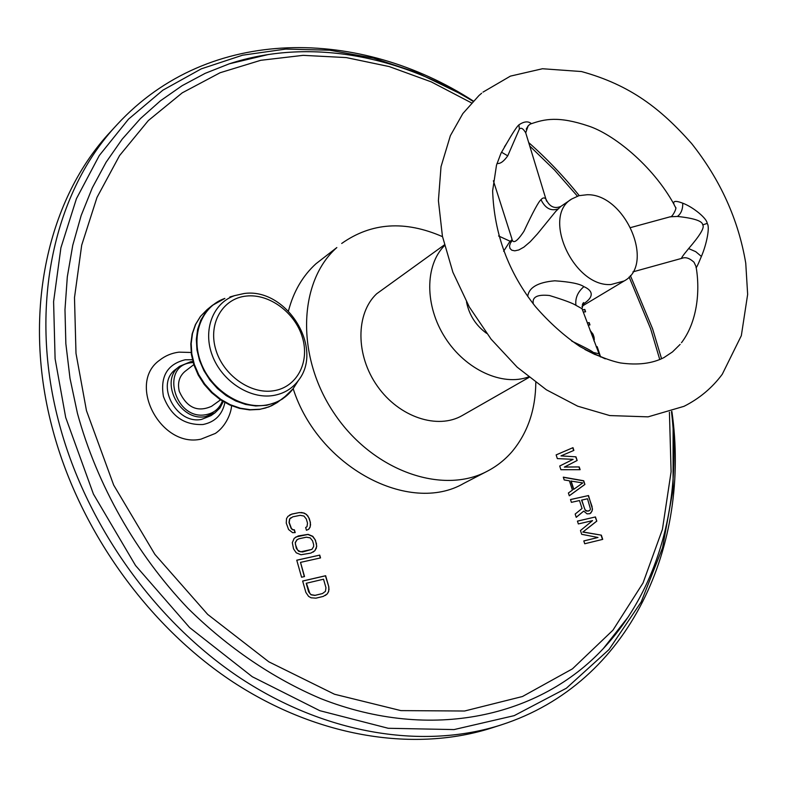<?xml version="1.0" encoding="UTF-8"?>
<svg xmlns="http://www.w3.org/2000/svg" width="787" height="787" viewBox="0 0 787 787"><rect width="100%" height="100%" fill="white"/><g stroke="black" fill="none" stroke-linecap="round" stroke-linejoin="round"><path stroke-width="1.18" d="M117.145 124.553L110.692 131.577C48.892 197.262 21.682 310.048 51.745 425.905C77.854 528.028 146.992 625.35 232.942 681.975C319.158 738.363 416.008 752.303 492.15 727.808L501.23 724.886C424.891 749.45 327.599 735.333 240.891 678.453C154.429 621.346 84.77 523.247 58.376 420.435C27.978 303.792 55.188 190.415 117.145 124.553C209.745 24.141 360.869 28.204 473.282 101.011M295.204 532.612L294.407 529.808L292.803 529.651L291.416 528.451L289.203 522.479L289.754 518.918L292.794 516.823L300.122 515.337L303.93 516.036L306.31 518.987L307.51 523.158L306.979 526.71L305.651 527.477L306.448 530.261L308.75 529.287L310.157 527.024L310.412 522.558L309.222 518.387L306.576 514.521L304.107 513.065L299.335 512.563L292.007 514.029L287.983 516.321L286.537 518.584L286.252 523.089L288.593 529.533L292.616 532.661L295.204 532.612M315.469 540.197L312.813 536.321L308.13 534.353L298.234 535.947L294.21 538.278L292.311 542.666L293.551 548.883L296.227 552.799L300.968 554.756L310.895 553.084L314.869 550.723L316.718 546.355L315.469 540.197L312.606 536.429L307.924 534.462L295.843 536.98M319.738 555.11L296.758 560.196L301.578 577.225L304.53 576.546L300.516 562.371L320.535 557.914L319.738 555.11L296.768 560.255M328.868 587.013L325.641 575.72L302.651 581.022L305.877 592.424L308.573 596.359L311.081 597.795L315.912 598.169L323.25 596.418L327.225 593.949L328.632 591.598L328.868 587.013L325.425 575.828L302.661 581.072M557.324 458.595L573.123 459.352L559.714 466.012L560.905 469.721L580.127 469.691L579.232 466.927L564.554 466.996L577.146 460.493L575.956 456.824L560.983 455.899L573.871 450.41L572.985 447.655L556.134 454.896L557.324 458.595M584.908 484.448L583.708 480.749L563.295 477.148L564.19 479.942L569.424 480.818L572.424 490.124L568.391 492.996L569.296 495.79L584.908 484.448L583.482 480.857L563.344 477.306M579.488 500.542L582.046 508.481L575.169 514.059L576.232 517.354L583.718 511.107L587.072 513.852L589.896 513.704L591.962 511.225L592.493 509.11L588.509 495.554L570.496 499.538L571.401 502.342L579.488 500.542M598.002 537.482L583.806 540.925L584.721 543.758L602.714 539.38L601.347 535.16L583 531.963L596.802 521.132L595.444 516.941L577.442 521.112L578.347 523.935L592.542 520.62L580.472 530.536L581.682 534.304L598.002 537.482L583.826 540.964M588.155 325.169L589.965 324.923L589.197 322.601L587.299 322.857M583.275 312.095L585.607 311.78L584.839 309.468L582.567 309.763M594.096 341.096L594.087 337.328L593.054 334.219L590.112 330.412M600.589 356.944L597.176 346.664L596.231 346.801M231.545 405.748C231.388 412.004 226.449 426.033 215.304 433.45L200.98 439.156C160.518 448.216 126.697 383.299 159.623 360.2C165.309 355.724 171.773 353.038 179.003 352.143L191.143 352.478M535.809 382.492C535.553 409.722 527.713 432.673 512.288 451.354C505.254 459.559 496.951 466.17 487.369 471.167L463.809 483.375C409.584 515.091 318.223 467.301 293.167 388.67M288.445 310.993C293.512 291.603 302.67 275.883 315.902 263.812L336.836 247.561C298.342 281.451 295.568 356.609 334.386 413.647C372.782 470.98 442.51 495.279 487.369 471.167M294.968 532.622L294.21 529.926L292.597 529.769L291.22 528.569L289.006 522.598L289.557 519.027L290.964 517.689M292.007 514.029L289.596 515.062M299.335 512.563L291.8 514.147M301.903 512.534L299.129 512.671M304.107 513.065L301.696 512.642M306.576 514.521L303.9 513.183M308.071 516.174L306.369 514.639M309.222 518.387L307.874 516.292M310.412 522.558L309.016 518.505M310.59 524.968L310.206 522.666M310.157 527.024L310.393 525.086M308.563 529.366L309.95 527.142M316.531 543.915L315.262 540.305M316.718 546.355L316.325 544.033M316.276 548.431L316.512 546.463M314.869 550.723L316.069 548.539M313.039 552.149L314.662 550.831M311.908 549.385L302.552 551.982L298.716 551.323L296.305 548.352L295.204 542.617L296.994 539.744L299.03 538.751L306.359 537.196L310.167 537.865L312.557 540.817L313.62 544.545L313.669 546.522L311.908 549.385L300.664 551.835L297.535 550.015L295.44 544.486L295.4 542.499L297.201 539.636M320.319 557.963L319.532 555.219M300.516 562.371L304.313 576.596M329.064 589.483L328.661 587.112M328.632 591.598L328.848 589.581M327.225 593.949L328.425 591.696M325.356 595.454L327.018 594.047M322.444 593.575L314.898 595.415L311.052 594.805L308.632 591.834L306.212 583.285L323.536 579.212L325.956 587.702L325.444 591.342L322.444 593.575L315.105 595.316L311.258 594.706L309.871 593.516L306.418 583.177M572.985 447.655L556.143 454.916M573.644 450.498L572.759 447.773M560.983 455.899L575.956 456.824M577.146 460.493L575.73 456.932M564.554 466.996L576.92 460.602M579.232 466.927L564.328 467.104M579.862 469.691L579.006 467.035M569.276 495.751L584.682 484.556M573.585 489.425L570.89 481.064L582.793 482.923L573.585 489.425M573.812 489.327L571.116 480.955M588.509 495.554L570.516 499.588M592.119 506.7L588.283 495.662M592.493 509.11L591.893 506.798M591.962 511.225L592.267 509.209M590.889 512.976L591.735 511.334M589.768 513.734L590.663 513.075M583.718 511.107L576.202 517.285M588.991 510.911L586.325 511.068L585.253 510.31L581.563 500.138L587.515 498.761L590.447 509.071L589.984 510.183L587.85 511.166L585.479 510.202L584.643 508.894L581.79 500.03M595.444 516.941L577.451 521.161M596.802 521.132L595.218 517.039M583 531.963L596.576 521.23M601.347 535.16L582.774 532.061M602.478 539.439L601.12 535.258M584.839 309.468L582.498 309.871M585.361 311.819L584.623 309.596M589.197 322.601L587.328 322.955M589.719 324.952L588.981 322.729M593.054 334.219L590.25 330.776M594.087 337.328L592.837 334.347M594.362 339.325L593.87 337.456M593.978 340.781L594.146 339.453M600.294 356.826L596.959 346.782L596.261 346.89M190.464 361.813L179.702 366.25L175.855 369.251C154.832 383.653 175.954 424.872 201.639 419.382L211.064 415.595L215.038 412.782L205.594 416.569C179.849 422.048 158.64 380.672 179.702 366.25L190.68 361.725L192.884 361.538M193.799 364.627L185.034 371.385C179.249 376.294 177.331 382.954 179.288 391.375C186.676 407.607 197.429 412.585 211.546 406.308L220.537 399.855M442.51 236.661C404.931 220.262 371.326 222.534 341.696 243.468M529.1 377.357L462.363 415.467C437.739 429.909 399.176 417.258 377.455 386.26C355.498 355.439 355.626 313.541 376.639 293.797L444.36 244.905M498.574 235.972L510.212 241.284M444.527 245.603C424.813 265.199 424.606 305.799 445.157 337.721C465.53 369.762 502.48 386.594 528.539 376.914M486.622 333.363C475.84 325.484 469.131 315.007 466.494 301.913M512.091 239.671L509.622 241.865L503.611 251.25M571.706 199.003L578.947 195.678L587.21 194.723C625.045 193.779 655.689 264.412 624.15 280.969L611.027 284.52C573.693 287.304 541.348 216.268 571.706 199.003L560.816 206.43C554.353 209.096 549.385 206.637 545.903 199.052L546.572 201.147M512.406 240.222L510.34 243.173L509.514 246.026L510.015 248.495L511.825 250.227L514.816 250.827L518.82 249.951L523.896 247.128L530.192 241.766L537.354 233.985L555.779 211.359L560.816 206.43M582.311 304.648C597.048 295.538 590.516 289.498 583.885 286.655C579.842 283.802 570.142 281.854 554.776 280.802C537.885 282.287 528.864 287.491 527.723 296.414M493.38 180.774L511.776 238.392C512.79 244.373 516.852 242.002 523.945 231.27C532.907 212.146 538.593 201.62 540.994 199.682C542.814 197.586 544.447 197.37 545.903 199.052L525.716 132.796C523.168 128.517 521.053 127.287 519.371 129.088L507.743 155.846C503.69 161.532 500.119 164.06 497.02 163.421M531.087 123.402L528.205 125.753L531.087 123.402C527.949 121.001 523.896 121.483 518.908 124.838C516.941 126.5 512.819 132.757 506.553 143.598L504.457 146.815M584.898 349.497L605.292 358.852M701.394 256.434L695.728 251.663L688.635 248.584C682.545 255.932 680.391 259.149 682.172 258.234C685.723 256.887 689.678 258.234 694.036 262.258L696.072 266.655C695.629 269.557 697.4 266.154 701.394 256.434C706.5 244.649 710.228 226.784 707.149 223.429C707.346 218.835 693.475 207.178 682.742 203.184C673.682 199.721 671.429 201.315 675.994 207.965M526.621 135.757L525.716 132.796L528.205 125.753L526.218 129.117M688.635 248.584C700.145 235.274 704.837 227.374 702.712 224.885C702.516 221.039 694.095 218.225 677.42 216.445L670.19 216.789C671.931 217.94 676.928 208.348 675.62 207.768M571.746 341.096C584.328 347.037 591.519 350.815 593.329 352.428L598.828 353.776M582.469 309.911L582.016 308.701L575.956 305.336C572.611 303.172 563.787 299.896 549.464 295.509C537.236 294.24 531.855 297.053 533.33 303.949M582.714 303.693L583.6 302.572L582.016 308.701L600.028 356.383L594.677 354.337L593.329 352.428M458.083 92.63L416.638 72.473L373.609 58.159L329.714 50.201L285.74 49.079L242.603 55.188L201.295 68.843L162.879 90.18L128.497 119.162L99.3 155.511L76.437 198.668L60.914 247.767L53.595 301.637L55.1 358.783L65.695 417.464L93.427 494.069L135.531 565.499L189.588 627.544L252.283 676.731L319.797 710.681L388.247 728.28L454.04 729.579L514.186 715.649L566.365 688.231L609.01 649.55L641.198 601.957L662.546 547.821L673.082 489.386L673.111 428.718M268.603 54.451L229.273 63.816L205.151 73.358L182.131 85.675L160.459 100.785L140.401 118.63L122.192 139.151L106.088 162.25L92.335 187.768L81.159 215.52L72.758 245.278L67.318 276.768L64.977 309.685L65.852 343.673L70.004 378.36L77.441 413.342C96.958 484.772 135.974 553.743 188.054 608.43C228.2 647.976 273.571 678.61 320.732 698.6C431.955 742.466 540.492 716.239 603.363 648.527L628.36 616.742M471.511 102.89L431.207 81.858L389.211 66.57L346.241 57.579L303.123 55.346L260.733 60.304L220.085 72.748L182.25 92.836L148.359 120.539L119.565 155.58L97.008 197.399L81.7 245.141L74.49 297.634L75.995 353.373L86.462 410.647L113.672 485.067L154.882 554.373L207.689 614.421L268.82 661.818L334.505 694.242L400.917 710.612L464.556 711.015L522.489 696.505L572.454 668.842L612.935 630.2L643.048 582.941L662.418 529.395L671.095 471.807L669.422 412.221M659.781 359.59L650.613 328.71L629.118 276.994M577.402 196.15L554.54 170.051L529.749 146.028M224.895 402.531C222.318 414.71 215.028 422.039 203.046 424.508C184.06 425.314 170.848 415.949 163.411 396.412C160.115 376.383 167.375 364.174 185.201 359.767L192.422 359.718M193.159 362.541L191.477 362.699C159.643 365.394 174.665 420.799 205.86 414.7C213.916 413.205 219.416 408.65 222.377 401.045M259.621 409.407L268.908 406.909L277.26 402.521L271.554 405.758L265.317 408.069L260.015 409.23L250.276 409.702L240.261 408.197L230.335 404.725L220.872 399.412L212.234 392.438L204.748 384.076L198.708 374.622L194.34 364.44L191.802 353.924L191.192 343.476L192.5 333.472L195.688 324.293L200.596 316.266L207.04 309.675L200.429 316.433L195.412 324.608L192.166 333.895L190.808 343.949L191.389 354.396L193.887 364.873L198.196 374.986L204.167 384.371L211.585 392.674L220.153 399.599L229.578 404.902L239.504 408.374L249.587 409.899L259.454 409.427M219.189 300.9L212.185 305.484L205.732 312.095L200.813 320.152L197.635 329.36L196.327 339.394L196.957 349.89L199.514 360.456L203.912 370.677L209.981 380.18L217.497 388.591L226.174 395.605L235.677 400.957L245.633 404.449L255.677 405.984L266.793 405.285L277.014 402.049L282.74 398.812L293.098 388.758C286.409 397.74 277.329 403.2 265.839 405.128C240.911 409.21 211.103 389.978 200.892 362.591C190.405 335.262 201.728 306.3 224.875 298.411L212.185 305.484L207.04 309.675M289.114 393.441L277.26 402.521M229.853 296.984L234.585 295.637C212.992 303.015 202.534 330.078 212.362 355.616C221.954 381.213 249.764 399.265 273.04 395.546C283.763 393.785 292.252 388.709 298.499 380.328L293.098 388.758M243.852 293.561L234.585 295.637L244.147 293.512C286.193 287.442 324.244 347.746 298.499 380.328M246.311 296.06C269.488 293.462 295.371 312.852 302.483 337.672C309.921 362.443 296.778 387.44 273.453 390.795C250.236 394.523 222.603 374.71 215.549 348.769C208.142 322.877 223.046 298.283 246.311 296.06M558.013 208.929C550.91 211.378 545.243 208.299 540.994 199.682M518.908 124.838L519.371 129.088M501.496 152.186L507.743 155.846M707.149 223.429L702.712 224.885M682.742 203.184C682.87 209.253 681.099 213.68 677.42 216.445M595.002 354.543L584.997 349.546M583.885 286.655C577.678 292.036 575.031 298.263 575.956 305.336M671.872 411.404C690.848 543.984 631.213 682.89 501.23 724.886M628.4 616.693L603.363 648.527C660.126 587.643 681.926 499.027 671.488 411.532M630.387 275.578L652.6 328.818L661.572 358.783M268.682 54.441L229.273 63.816C308.347 37.815 397.937 55.159 473.007 101.297M528.707 142.585C546.955 158.738 563.787 176.406 579.212 195.599M223.262 401.586L220.006 407.882L215.038 412.782M624.15 280.969L581.957 306.281M680.145 344.381L672.492 351.917L663.913 357.613C652.266 363.574 637.795 365.355 620.49 362.955C609.295 360.672 595.769 355.193 579.911 346.526C564.063 335.793 549.237 322.483 535.445 306.605C508.422 272.538 494.157 233.926 492.632 190.788L496.499 165.162L500.925 153.376L506.553 143.608L504.497 146.746M482.972 92.138L510.419 76.123L542.489 68.744L581.465 71.538C630.584 85.045 660.913 108.891 691.596 143.5C720.371 179.8 738.422 219.691 745.751 263.173L747.65 294.407L741.334 335.656L722.289 374.228C712.186 387.863 699.417 398.566 683.992 406.328L648.075 416.854L609.748 415.566L577.658 406.171L546.414 389.811L517.177 367.175L491.118 339.187L469.367 307.078L452.899 272.263L442.432 236.277L438.408 200.626L441.025 166.677L450.361 135.698L462.835 113.584L478.949 95.552M530.832 123.893C544.525 119.093 558.337 115.846 588.578 126.058C612.768 133.938 652.315 164.778 674.174 204.659M696.2 267.491C700.292 291.997 696.997 322.345 681.483 342.719M481.634 93.24L479.253 95.286M630.741 227.551L670.18 216.799M682.172 258.234L632.945 271.869"/></g></svg>
